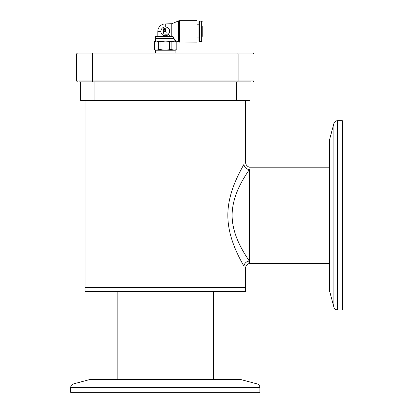 <?xml version="1.0" encoding="UTF-8"?>
<svg xmlns="http://www.w3.org/2000/svg" width="413" height="413" viewBox="0 0 413 413"><rect width="100%" height="100%" fill="white"/><g stroke="black" fill="none" stroke-linecap="round" stroke-linejoin="round"><path stroke-width="0.62" d="M249.958 81.877L249.958 100.478L80.612 100.478L80.612 81.877M94.05 100.478L94.05 81.877M236.52 81.877L236.52 100.478M242.663 263.933L243.969 266.261C239.968 258.925 227.775 238.265 227.847 215.354C227.764 192.282 239.927 171.803 243.969 164.343C245.962 161.153 245.962 161.153 243.969 164.343L242.663 166.676M243.969 266.261C245.962 269.452 245.962 269.452 243.969 266.261A5.452 5.101 148.8 0 1 249.318 261.078L249.318 263.417C246.897 264.31 245.616 266.049 245.472 268.626L245.472 287.469L165.288 287.469L245.472 287.469L245.472 291.64L85.104 291.64L85.104 287.469L165.288 287.469L85.104 287.469L85.104 100.478M243.969 164.343A5.452 5.101 -148.8 0 0 249.318 169.531L249.318 261.078C245.327 254.713 232.235 236.856 232.101 215.359C232.23 193.682 245.286 176.01 249.318 169.531L249.318 263.417L329.502 263.417M337.602 120.689A3.851 3.851 0 0 0 333.88 123.539L329.502 139.883L329.502 290.721L333.88 307.071A3.851 3.851 0 0 0 337.602 309.92L342.331 309.92L342.331 120.689L337.602 120.689L337.602 309.92M259.901 387.616A3.851 3.851 0 0 0 257.051 383.899L240.707 379.521L89.869 379.521L73.519 383.899A3.851 3.851 0 0 0 70.669 387.616L70.669 392.35L259.901 392.35L259.901 387.616L70.669 387.616M213.397 379.521L213.397 291.64M117.173 379.521L117.173 291.64M165.288 35.802A4.419 4.419 0 0 0 168.411 34.506L165.288 35.802C162.588 35.544 161.116 34.072 160.864 31.383A4.419 4.419 0 0 1 165.288 26.964C167.972 27.217 169.449 28.688 169.707 31.383L168.411 34.506L170.461 36.561M169.356 33.102A4.419 4.419 0 0 0 167.002 27.31M176.191 49.689L176.191 41.615L176.191 49.689L174.033 50.2L175.133 50.2L175.133 53.014M174.431 39.323L175.133 41.104L171.875 41.615L165.288 41.104L156.537 41.104L158.695 41.615L158.695 49.689L155.438 50.2L155.438 53.014M198.927 41.099L198.927 21.667L199.438 21.156L199.438 41.61L198.927 41.099M202.21 36.432L202.21 26.334M155.438 41.104L155.438 38.579M174.802 39.911L175.066 40.319M165.288 26.964L165.288 23.933A7.449 7.449 0 0 0 157.833 31.383L157.833 36.561M171.839 36.561L171.839 23.732L165.288 23.933M179.428 42.116L179.428 20.65L197.104 20.65L197.104 42.116L178.684 41.919L178.684 20.851L171.839 23.732M161.617 33.851A4.419 4.419 0 0 0 164.4 35.714M174.085 38.579L173.026 36.561L174.085 38.579L155.309 38.579L155.309 36.561L173.026 36.561M176.191 41.615L174.033 41.104L165.288 41.104L160.967 41.615L160.967 49.689L165.288 50.2L156.537 50.2L154.379 49.689L154.302 41.615L154.379 49.689M169.604 41.615L169.604 49.689L171.875 49.689L171.875 41.615M154.302 41.615L155.185 41.104L156.537 41.104L154.379 41.615M176.274 49.689L175.386 50.2L171.875 49.689M169.604 49.689L165.288 50.2L174.033 50.2M158.695 49.689L160.967 49.689M158.695 41.615L160.967 41.615M176.274 41.615L175.386 41.104L174.033 41.104M156.537 50.2L155.185 50.2L154.302 49.689M164.023 28.605A0.506 0.506 0 0 0 163.517 29.111L163.517 29.87L165.536 28.925A0.506 0.506 0 0 0 165.035 28.605L164.023 28.605M165.536 29.622L165.536 30.443L163.517 31.383L163.517 30.567L165.536 29.622M165.035 34.16L166.547 34.16A0.506 0.506 0 0 0 167.053 33.654L167.053 32.648A0.506 0.506 0 0 0 166.547 32.142L166.041 32.142A0.506 0.506 0 0 1 165.536 31.636L165.536 31.14L163.517 32.08L163.517 32.648A1.518 1.518 0 0 0 165.035 34.16M79.394 81.877L237.759 81.877L238.105 80.917L238.105 53.974L237.759 53.014L77.468 53.014L76.503 53.974L92.466 53.974L92.811 53.014M253.763 81.614L253.102 81.877L254.067 80.917L254.067 53.974L253.102 53.014L237.759 53.014M253.102 53.014L253.448 53.076M77.468 81.877L76.503 80.917L76.503 53.974M92.811 81.877L92.466 80.917L92.466 53.974L254.067 53.974M76.503 80.917L254.067 80.917L253.788 81.588M237.759 81.877L251.176 81.877M333.88 123.539L333.88 307.071M257.051 383.899L73.519 383.899M199.438 41.61L201.699 41.61L201.699 21.156L202.21 21.667M160.864 31.383L157.833 31.383M171.096 36.561L171.096 23.933M245.472 100.478L245.472 161.984C245.616 164.56 246.897 166.294 249.318 167.193L329.502 167.193M201.699 41.61L202.21 41.099M198.927 37.95L197.104 37.95M179.428 20.65L178.684 20.851M175.133 40.422L178.684 41.919M198.927 24.816L197.104 24.816M201.699 21.156L199.438 21.156"/></g></svg>
